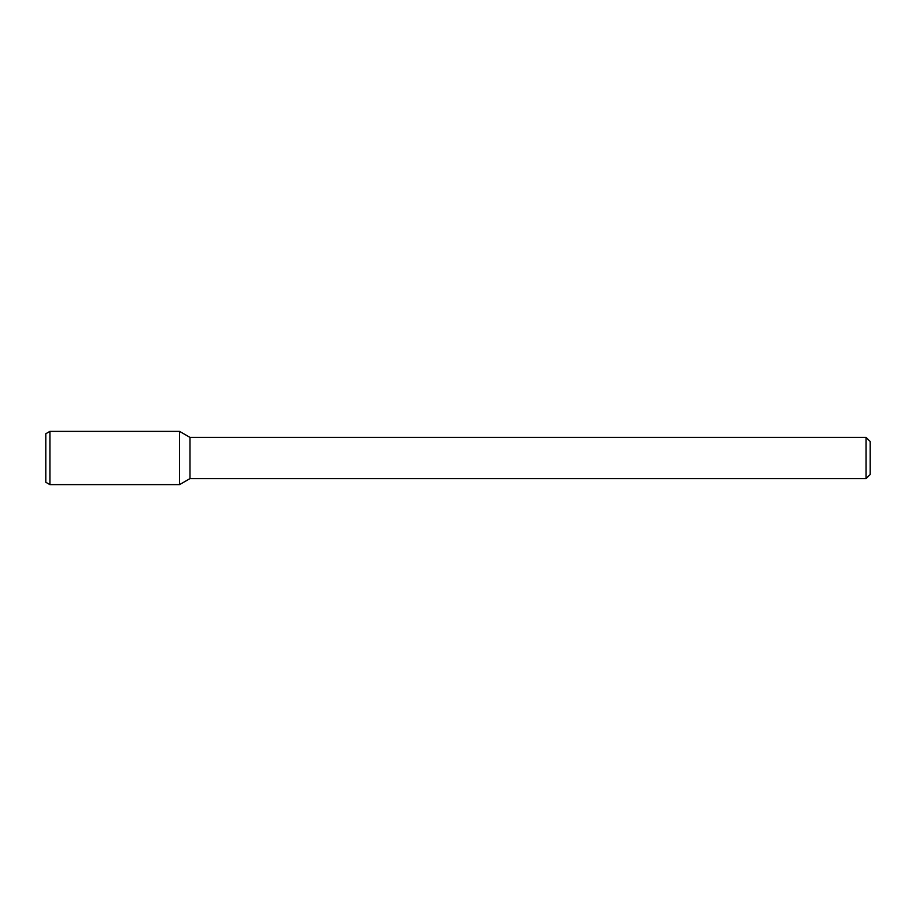 <?xml version="1.0" encoding="UTF-8"?>
<svg xmlns="http://www.w3.org/2000/svg" width="916" height="916" viewBox="0 0 916 916"><rect width="100%" height="100%" fill="white"/><g stroke="black" fill="none" stroke-linecap="round" stroke-linejoin="round"><path stroke-width="0.69" stroke-dasharray="4.58 3.44" d="M870.2 441.512L870.2 474.488M866.078 437.39L866.078 478.61M189.99 437.39L189.99 478.61M179.559 431.367L179.559 484.633L179.559 431.367M49.922 431.367L49.922 484.633M45.8 433.749L45.8 482.251"/><path stroke-width="1.37" d="M866.078 437.39L866.078 478.61L870.2 474.488L870.2 441.512L866.078 437.39L189.99 437.39L179.559 431.367L49.922 431.367L49.922 484.633L179.559 484.633L179.559 431.367L179.559 484.633L189.99 478.61L189.99 437.39M866.078 478.61L189.99 478.61M49.922 431.367L45.8 433.749L45.8 482.251L49.922 484.633"/></g></svg>
